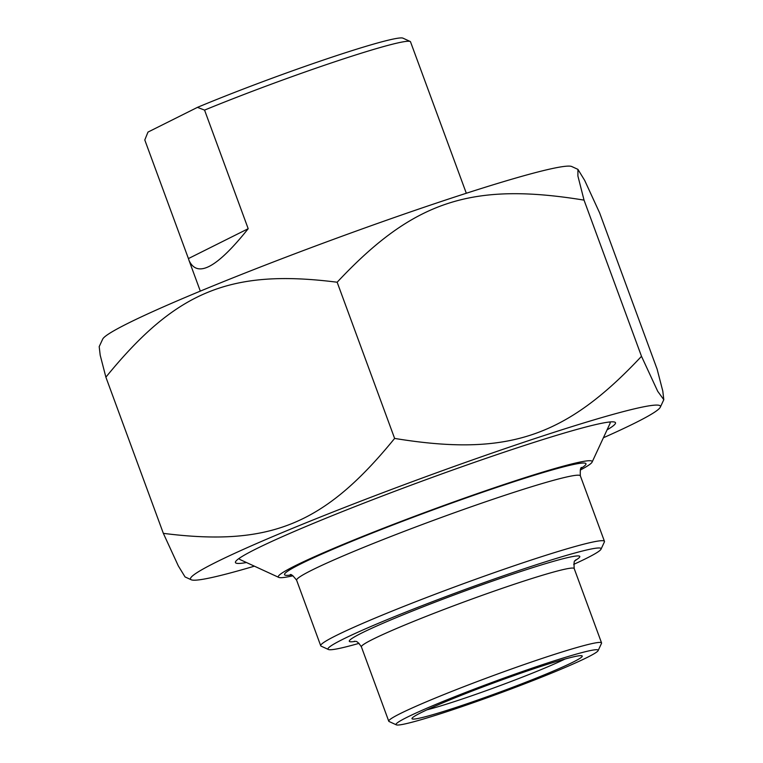 <?xml version="1.0" encoding="UTF-8"?>
<svg xmlns="http://www.w3.org/2000/svg" width="763" height="763" viewBox="0 0 763 763"><rect width="100%" height="100%" fill="white"/><g stroke="black" fill="none" stroke-linecap="round" stroke-linejoin="round"><path stroke-width="1.14" d="M603.409 437.752A250.369 14.831 159.8 0 0 635.312 422.855A250.369 14.831 159.8 0 0 660.319 407.175A250.369 14.831 159.8 0 0 420.346 478.725A250.369 14.831 159.8 0 0 191.217 579.766A250.369 14.831 159.8 0 0 254.375 566.175M191.217 579.766L185.066 576.942L178.323 565.917L163.349 533.356C270.112 546.861 324.513 524.534 394.624 438.42C507.347 456.837 565.431 437.523 641.502 356.311L657.716 391.314L663.8 399.688L662.809 391.133L657.115 369.149L599.651 212.953L584.677 180.392L577.934 169.367L577.896 175.967L584.038 200.125C471.305 181.708 413.231 201.022 337.151 282.224C230.397 268.719 175.995 291.046 105.885 377.17L100.191 355.176L99.2 346.621L102.681 339.134A250.369 14.831 -20.2 0 1 332.42 239.744A250.369 14.831 -20.2 0 1 571.783 166.544L577.934 169.367M394.624 438.42L337.151 282.224M163.349 533.356L105.885 377.17M641.502 356.311L584.038 200.125M607.071 429.865A202.472 11.989 159.8 0 0 614.902 422.187A202.472 11.989 159.8 0 0 511.048 449.874A202.472 11.989 159.8 0 0 235.529 561.768A202.472 11.989 159.8 0 0 246.478 562.531M598.144 650.601L601.502 643.352A113.372 6.714 159.8 0 0 601.559 642.913A113.372 6.714 159.8 0 0 543.075 658.107A113.372 6.714 159.8 0 0 388.758 721.207A113.372 6.714 159.8 0 0 389.082 721.512L396.34 724.85A107.707 6.381 -20.2 0 1 440.652 702.418A107.707 6.381 -20.2 0 1 542.636 664.621A107.707 6.381 -20.2 0 1 598.144 650.601A107.707 6.381 -20.2 0 1 499.307 693.357A107.707 6.381 -20.2 0 1 396.34 724.85M359.049 643.352A145.495 8.622 -20.2 0 1 328.414 649.494A145.495 8.622 -20.2 0 1 388.281 619.194A145.495 8.622 -20.2 0 1 526.041 568.12A145.495 8.622 -20.2 0 1 601.025 549.188A145.495 8.622 -20.2 0 1 573.709 564.372M601.025 549.188L604.391 541.94A151.169 8.956 159.8 0 0 604.458 541.349A151.169 8.956 159.8 0 0 526.489 561.616A151.169 8.956 159.8 0 0 320.718 645.746A151.169 8.956 159.8 0 0 321.156 646.156L328.414 649.494M292.982 575.788A167.231 9.9 -20.2 0 1 278.772 577.391A167.231 9.9 -20.2 0 1 347.585 542.569A167.231 9.9 -20.2 0 1 505.917 483.876A167.231 9.9 -20.2 0 1 592.098 462.111A167.231 9.9 -20.2 0 1 580.242 470.094M565.106 659.003A85.027 5.036 -20.2 0 1 459.212 700.024A85.027 5.036 -20.2 0 1 426.937 709.848M535.445 668.207A90.702 5.37 159.8 0 0 412.03 718.336A90.702 5.37 159.8 0 0 498.964 692.413A90.702 5.37 159.8 0 0 581.969 655.808A90.702 5.37 159.8 0 0 535.445 668.207M239.754 557.982A197.455 11.693 159.8 0 0 239.496 559.06A197.455 11.693 159.8 0 0 240.068 559.584L278.772 577.391M592.098 462.111L610.038 423.465A197.455 11.693 159.8 0 0 610.123 422.692A197.455 11.693 159.8 0 0 609.227 422.044M466.317 193.258L410.446 41.631A141.718 8.393 -20.2 0 0 410.208 41.488A141.718 8.393 -20.2 0 0 337.523 60.868A141.718 8.393 -20.2 0 0 204.56 110.101L248.194 228.709C217.064 267.746 197.35 278.333 189.043 260.488L188.423 258.581L248.194 228.709M188.423 258.581L144.789 139.972L147.984 132.085L197.455 107.364L204.56 110.101M410.208 41.488L402.95 38.15A136.052 8.059 159.8 0 0 327.184 58.761A136.052 8.059 159.8 0 0 197.455 107.364M575.235 560.462A122.824 7.277 159.8 0 0 462.035 592.031A122.824 7.277 159.8 0 0 355.367 641.359M354.404 641.216L354.394 641.216C355.234 642.274 356.063 638.831 361.395 646.862A113.372 6.714 -20.2 0 1 465.478 601.406A113.372 6.714 -20.2 0 1 574.196 568.559C573.538 557.152 575.445 562.465 575.884 559.727M581.101 468.31A160.612 9.509 159.8 0 0 431.953 510.275A160.612 9.509 159.8 0 0 291.17 574.978M290.121 574.777C290.856 573.747 293.03 575.569 296.626 580.242A151.169 8.956 -20.2 0 1 435.396 519.651A151.169 8.956 -20.2 0 1 580.357 475.854C580.08 469.932 580.548 467.137 581.768 467.471M660.319 407.175L663.8 399.688M601.559 642.913L574.196 568.559M388.758 721.207L361.395 646.862M604.458 541.349L580.357 475.854M320.718 645.746L296.626 580.242M189.043 260.488L200.316 291.123"/></g></svg>
